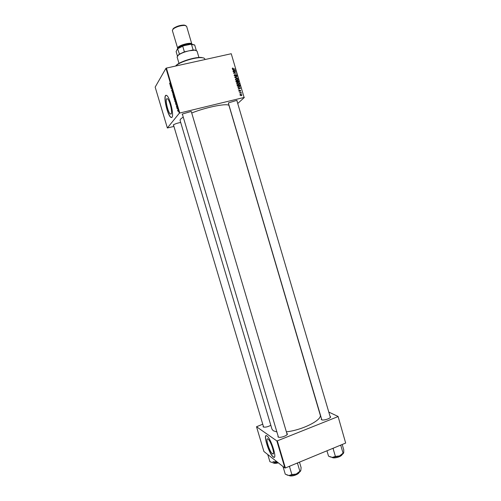 <?xml version="1.0" encoding="UTF-8"?>
<svg xmlns="http://www.w3.org/2000/svg" width="501" height="501" viewBox="0 0 501 501"><rect width="100%" height="100%" fill="white"/><g stroke="black" fill="none" stroke-linecap="round" stroke-linejoin="round"><path stroke-width="0.75" d="M272.387 453.718L272.456 453.768C275.631 456.305 270.978 440.874 268.022 439.064L268.01 439.051C264.872 436.584 269.375 451.658 272.387 453.718M273.195 456.931L273.308 457.012C277.867 460.669 271.166 438.481 266.945 435.951L266.945 435.951C262.468 432.444 268.868 453.906 273.195 456.931M266.119 435.695C263.607 436.484 269.695 454.407 273.327 456.874L274.266 457.213M166.626 98.81L167.522 98.766C169.733 100.213 172.676 112.593 171.154 114.009L170.296 114.015C168.117 112.581 165.18 100.476 166.626 98.81M171.987 117.315C174.185 115.374 169.971 97.563 166.795 95.491L165.505 95.566C163.458 98.021 167.66 115.268 170.772 117.315L171.987 117.315M166.044 95.19L165.649 95.528C163.602 97.989 167.797 115.236 170.916 117.278L171.668 117.572M270.822 425.299C267.722 426.927 265.204 427.478 263.257 426.946L263.238 426.069M286.835 433.365L287.367 433.822C288.156 435.425 279.752 438.369 278.168 437.035L278.105 436.027M287.104 434.605L286.854 433.985M330.04 416.287L330.56 416.738C331.299 418.229 323.408 420.89 321.592 419.757L321.417 418.717M330.297 417.477L330.56 416.738M228.531 103.638L228.562 102.868L236.81 100.357L237.249 100.983M236.879 100.626L330.303 417.195M173.622 125.394L173.265 125.012L173.603 124.73C175.475 123.716 177.836 122.964 180.692 122.482M182.558 114.76L182.182 114.297L182.602 113.952L190.987 111.51L191.47 112.161M276.89 431.956L273.239 430.735L271.974 429.169L180.053 120.328L180.504 119.119L183.228 117.027M236.716 83.999L237.524 82.859L238.72 82.953L239.315 83.636L238.482 84.794L236.716 83.999M237.787 87.537L240.624 88.195L238.257 89.134L238.827 88.614L238.557 87.694L237.787 87.537M236.159 81.982L235.852 80.943L238.451 80.805L238.708 81.832L238.257 82.321L237.549 82.108L237.142 82.546L236.159 81.982M234.869 77.611L234.769 77.267L237.13 76.296L235.188 77.404L237.681 78.175L234.869 77.611M232.596 67.998L232.94 68.236L232.495 68.606L234.994 69.044L233.084 69.138L232.201 68.656L232.827 67.973M233.19 71.9L235.72 71.505L233.917 73.014L236.209 73.165L233.604 73.296L235.395 71.781L233.19 71.9M165.956 68.286L155.166 87.093L167.365 127.98L179.327 113.207L165.956 68.286L166.401 68.086L179.771 113.026L244.1 97.457L231.249 53.726L244.1 97.457M166.401 68.086L231.249 53.726M232.564 69.758L235.407 70.434L233.034 71.361L233.604 70.848L233.334 69.927L232.564 69.758M234.218 75.513L234.819 74.517L234.512 75.463L235.082 75.895L235.946 74.543L236.816 75.119L236.265 76.052L236.522 75.175L236.04 74.812L235.188 76.158L234.218 75.513M235.445 79.684L236.253 78.544L237.449 78.644L238.05 79.327L237.217 80.479L235.445 79.684M239.152 90.074L238.958 90.825L239.34 91.113L239.96 90.136L240.637 90.575L240.273 91.32L240.079 90.393L239.44 91.376L238.733 90.863L239.184 90.067M237.342 86.028L237.117 85.258L239.716 85.114L239.973 86.097L239.165 86.898L237.342 86.028M239.973 95.071L240.499 94.257L241.889 94.833L241.325 95.647L239.973 95.071M239.34 92.81L241.15 92.428L240.837 92.723L241.357 93.261L239.34 92.81M237.931 103.312L244.344 97.47M167.365 127.98L173.922 126.421M176.784 107.702L176.79 107.389L176.784 107.702M174.335 99.505L174.279 98.296L174.918 99.035L174.968 100.263L174.411 99.486M175.419 103.112L176.202 103.375L175.907 104.747L175.694 103.049M173.734 97.444L173.415 96.38L174.041 96.129L174.342 97.714L174.004 97.996L173.734 97.444L174.035 97.714L173.784 96.549L173.809 97.419M172.407 92.986L172.67 91.508L172.438 92.754L173.24 93.43L172.739 92.91M169.62 83.135L169.845 83.999L170.371 83.786L170.002 84.287L169.682 83.122M170.672 87.155L171.204 86.592L171.11 88.27L171.711 88.301L171.091 88.583L171.192 86.905L170.672 87.155M170.021 84.97L170.879 85.496L170.503 86.604L170.327 84.901M171.762 90.844L171.68 89.779L172.012 91.201L171.968 89.748L172.319 90.299L172.394 91.301L172.1 90.011L172.15 91.464L171.837 90.825M173.027 95.096L172.964 93.881L173.603 94.614L173.653 95.848L173.102 95.084M176.352 105.692L176.602 106.751L176.571 105.73L176.847 106.174L176.721 107.02L176.352 105.692M174.962 101.571L174.73 100.789L175.356 100.551L175.626 102.417L175.037 101.553M177.698 110.802L177.648 109.963L178.149 110.533L178.181 111.372L177.761 110.79M177.022 108.498L177.404 108.066L177.648 108.924L177.022 108.498M262.687 424.228L256.525 426.746L263.908 451.489L284.9 468.009L276.834 440.905L277.31 440.855L285.376 467.965L345.665 443.059L338.081 416.444L345.665 443.059M277.31 440.855L337.899 416.644M328.806 412.098L338.081 416.444M256.525 426.746L276.834 440.905M286.384 431.843C302.541 430.083 322.581 419.813 320.189 414.884L229.076 105.811C229.107 102.667 206.869 106.838 191.72 113.007M285.376 467.965L284.9 468.009M173.452 124.837L263.607 427.096M228.35 103.018L321.842 419.857M277.905 436.703L278.556 437.21M179.771 113.026L179.327 113.207M171.248 86.723L170.584 86.88M171.668 88.138L171.01 88.289M171.649 88.088L171.267 88.176M170.603 85.302L170.572 85.909L170.81 85.258M173.321 94.207L173.089 95.033L173.578 95.566L173.44 94.175M174.072 96.23L173.415 96.38M174.054 96.442L174.26 97.444L174.129 96.424M176.014 103.494L175.983 104.083L176.22 103.444M175.381 100.632L174.73 100.789M175.369 100.858L174.887 101.039L175.55 102.135L175.444 100.839M174.636 98.622L174.398 99.442L174.893 99.981L174.755 98.597M178.099 110.583L177.736 110.233L178.099 111.097L178.156 110.571M177.417 108.103L176.941 108.216M235.238 71.95L235.72 71.505M233.56 73.152L234.781 72.144M234.38 72.589L235.395 71.781M234.85 70.541L235.307 70.109M233.034 71.355L233.604 70.848M233.566 71.155L234.362 70.841M233.435 71.036L235.075 70.297L233.666 70.008L233.879 70.741M234.693 70.716L235.075 70.297M234.186 75.025L234.819 74.517M234.186 75.363L234.568 74.95M234.906 76.171L235.238 75.814M235.489 74.993L235.946 74.543M235.539 74.981L235.276 76.133L235.683 75.701M236.434 75.664L236.422 76.008L236.835 75.576M234.837 77.505L237.13 76.296M235.476 79.114L236.253 78.544M237.668 79.897L237.606 80.335M237.054 80.511L237.349 80.141M235.739 79.296L235.414 79.553M237.324 78.901L236.322 78.814L235.739 79.634L237.161 80.204L237.762 79.709L237.324 78.901M236.848 80.529L237.161 80.204M238.269 82.02L238.708 81.832M237.136 82.527L237.549 82.108M236.879 82.565L237.155 82.252M238.225 81.093L237.418 81.137L237.775 81.989L238.401 81.857L238.225 81.093M237.111 81.149L236.234 81.2L237.073 82.277L237.111 81.149M239.635 90.449L239.96 90.136M239.553 90.838L239.941 90.456M239.447 91.057L239.372 91.389M240.079 88.264L240.524 87.863M238.244 89.09L238.827 88.614M238.651 88.79L240.292 88.057L238.889 87.775L239.102 88.508L240.292 88.057M238.689 88.915L239.102 88.508M239.547 86.404L239.973 86.097M238.971 86.936L239.321 86.56M239.497 85.402L237.505 85.514L239.102 86.629L239.653 86.222L239.497 85.402M238.77 86.955L239.102 86.629M236.754 83.41L237.524 82.859M238.939 84.212L238.864 84.656M238.301 84.826L238.608 84.462M237.017 83.598L236.685 83.855M238.589 83.21L237.587 83.128L237.011 83.949L238.432 84.519L239.033 84.024L238.589 83.21M238.107 84.844L238.432 84.519M239.973 94.683L240.499 94.257M241.482 95.284L241.895 95.19M241.044 95.685L241.376 95.334M241.664 94.877L240.605 94.52L240.198 95.021L241.25 95.378L241.664 94.877M240.912 95.691L241.25 95.378M240.73 92.817L241.15 92.428M204.972 59.544L204.79 58.924C204.558 58.204 203.525 57.79 201.684 57.671C195.722 57.152 181.525 61.36 176.803 65.036L175.638 66.038M175.488 66.069L177.01 64.635C181.619 61.041 195.471 56.939 201.289 57.446L203.857 58.078M267.766 454.526L269.907 461.697L273.239 462.899L277.66 462.31M275.569 460.669L275.963 461.991L273.239 462.899M277.322 462.047L272.882 461.659M299.492 462.135L301.101 467.571L300.825 470.52L296.223 474.046L291.883 474.585L288.895 475.499L285.263 474.159L282.99 466.506M296.673 463.3L297.531 463.356L297.531 462.943M297.531 463.356L299.874 471.247M289.102 466.425L289.528 466.663L291.883 474.585M289.528 466.663L290.167 465.986M286.873 474.979L288.895 475.499L296.223 474.046C298.483 473.069 299.955 472.023 300.65 470.902M342.196 444.487L343.761 449.823L343.749 452.61L339.578 455.923L335.401 456.417L332.282 457.394L328.537 456.16L326.953 450.787M339.979 445.402L340.805 445.464L340.78 445.076M340.805 445.464L343.085 453.211M332.677 448.42L333.109 448.645L335.401 456.417M333.109 448.645L333.729 447.988M329.802 456.774L332.282 457.394L339.578 455.923C341.638 455.04 342.972 454.094 343.561 453.098M177.392 56.037L179.433 54.114L184.393 51.841L193.142 49.95L196.292 50.438L194.707 45.046L190.58 44.313L194.219 44.777M198.935 57.471L197.05 51.096L194.87 50.175L189.184 50.776C184.575 51.853 180.993 53.275 178.437 55.047L177.11 57.008L179.001 63.377M193.142 49.95L191.526 44.495M179.433 54.114L177.548 48.584L183.504 45.823L190.58 44.313M183.504 45.823L177.817 48.666M184.393 51.841L182.771 46.368M177.423 55.999L176.12 51.609L177.548 48.584M191.889 44.27L186.604 26.252L184.781 25.413C180.673 25.451 176.878 26.572 173.415 28.782L172.344 30.48L177.723 48.465M191.87 44.044C191.651 41.802 178.882 45.071 177.73 47.676L177.617 48.265M172.832 29.139L173.728 28.169C176.916 26.133 180.404 25.1 184.186 25.075L185.696 25.57M170.403 83.892L169.933 83.999M234.073 70.954L234.474 70.509M235.32 75.92L235.727 75.488M239.434 91.119L239.847 90.712M239.284 88.677L239.697 88.27M273.364 462.905C274.354 463.387 275.97 463.331 278.205 462.742M278.337 462.843C276.151 463.438 274.573 463.494 273.609 463.018M289.077 475.505C291.106 476.708 298.158 474.547 299.191 472.405C298.452 474.366 291.933 477.015 289.064 475.505M299.097 472.562C298.258 474.672 291.094 476.864 289.24 475.581M332.019 457.382C333.954 458.634 341.143 456.63 342.102 454.57C341.538 456.649 334.029 458.822 332.157 457.469M341.989 454.745C341.175 456.762 333.998 458.766 332.207 457.469M178.018 48.271L178.08 47.601C179.233 45.046 191.783 41.946 191.532 44.27M190.987 44.288C189.378 42.942 179.458 45.816 178.538 47.889L178.488 47.99M273.433 453.374L272.456 453.768M191.282 111.523L287.173 434.517L287.367 433.822M321.686 419.619L321.222 419.368M263.482 426.902L263.044 426.67M170.296 114.015L171.292 113.777M234.499 75.087L234.192 75.413M235.821 75.044L235.414 75.476M238.056 79.797L237.649 80.223M235.733 79.315L235.432 79.634M238.689 81.957L238.363 82.289M237.53 82.208L237.224 82.527M240.655 90.982L240.317 91.307M239.879 90.575L239.528 90.919M239.779 91.025L239.409 91.382M239.948 86.297L239.528 86.711M239.328 84.112L238.908 84.531M237.004 83.629L236.697 83.943M177.01 64.635L176.803 65.036M201.289 57.446L201.684 57.671M278.343 462.849C275.638 463.463 274.003 463.494 273.433 462.943M278.381 436.96L182.364 114.122M194.482 49.956L194.87 50.175M178.644 54.647L178.437 55.047M192.428 44.288L192.816 44.508M173.728 28.169L173.415 28.782M184.186 25.075L184.781 25.413"/></g></svg>
